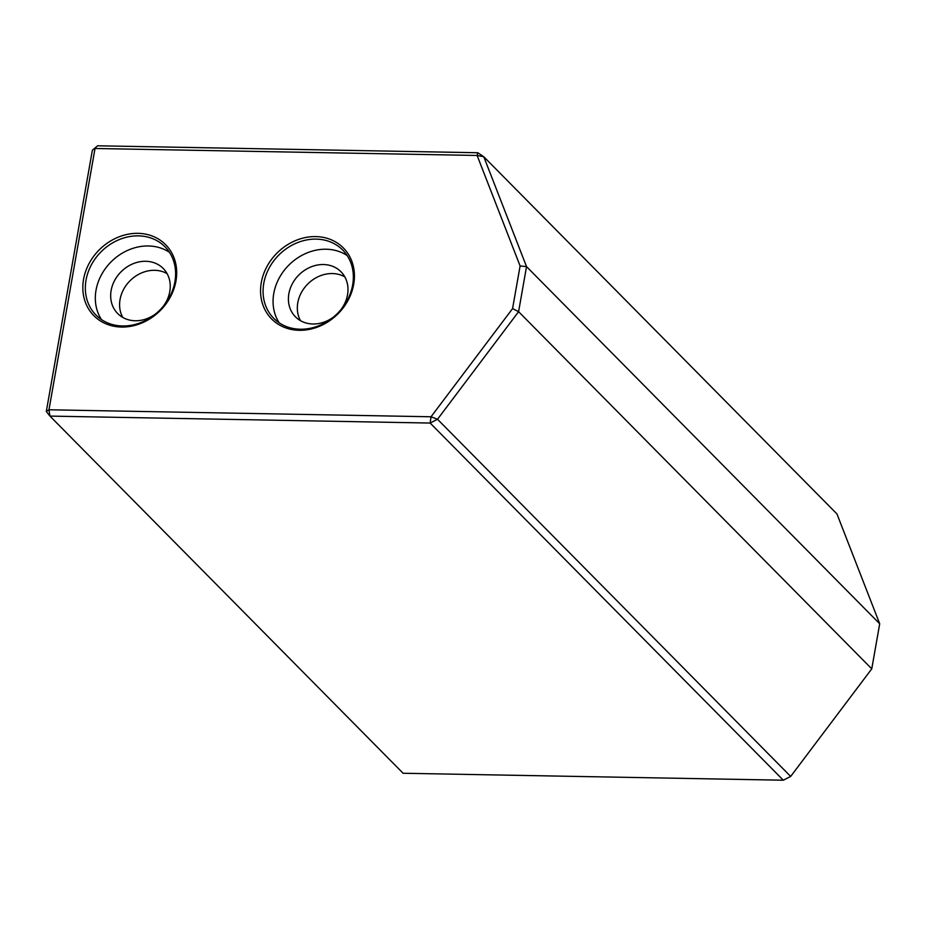 <?xml version="1.0" encoding="UTF-8"?>
<svg xmlns="http://www.w3.org/2000/svg" width="926" height="926" viewBox="0 0 926 926"><rect width="100%" height="100%" fill="white"/><g stroke="black" fill="none" stroke-linecap="round" stroke-linejoin="round"><path stroke-width="1.39" d="M316.16 239.116A48.534 41.381 135.3 0 1 342.724 250.043A48.534 41.381 135.3 0 1 337.307 313.59A48.534 41.381 135.3 0 1 273.702 318.289A48.534 41.381 135.3 0 1 269.119 268.089A48.534 41.381 135.3 0 1 316.16 239.116M315.754 236.593A50.479 43.036 -44.7 0 0 263.343 306.136A50.479 43.036 -44.7 0 0 343.384 307.606A50.479 43.036 -44.7 0 0 315.754 236.593M48.962 409.778L95.031 148.484L477.121 155.475L520.099 265.947L512.576 308.59L431.041 416.769L48.962 409.778L49.946 416.098L46.3 411.503L48.962 409.778M138.02 233.34A50.479 43.036 -44.7 0 0 85.609 302.883A50.479 43.036 -44.7 0 0 165.65 304.353A50.479 43.036 -44.7 0 0 138.02 233.34M279.201 322.838A48.534 41.381 135.3 0 1 281.203 274.628A48.534 41.381 135.3 0 1 326.149 249.221A48.534 41.381 135.3 0 1 347.204 255.599M138.414 235.864A48.534 41.381 135.3 0 1 164.99 246.791A48.534 41.381 135.3 0 1 159.573 310.337A48.534 41.381 135.3 0 1 95.957 315.037A48.534 41.381 135.3 0 1 91.385 264.836A48.534 41.381 135.3 0 1 138.414 235.864M101.466 319.586A48.534 41.381 135.3 0 1 103.457 271.376A48.534 41.381 135.3 0 1 148.403 245.969A48.534 41.381 135.3 0 1 169.47 252.347M783.315 780.213L403.111 773.256L49.946 416.098L430.15 423.055L783.315 780.213L790.677 776.439L437.512 419.27L430.15 423.055L431.041 416.769L437.512 419.27L518.595 311.68L512.576 308.59M871.76 668.838L518.595 311.68L526.535 266.63L483.8 156.772L477.121 155.475L477.816 152.744L483.8 156.772L836.954 513.93L879.7 623.788L871.76 668.838L790.677 776.439M879.7 623.788L526.535 266.63L520.099 265.947M92.368 150.209L97.612 145.787L92.368 150.209L46.3 411.503M477.816 152.744L97.612 145.787M341.011 309.55A32.028 27.305 -44.7 0 0 340.976 271.746A32.028 27.305 -44.7 0 0 323.44 264.535A32.028 27.305 -44.7 0 0 292.396 283.657A32.028 27.305 -44.7 0 0 295.417 316.796A32.028 27.305 -44.7 0 0 312.953 323.996A32.028 27.305 -44.7 0 0 333.233 317.248M163.277 306.298A32.028 27.305 -44.7 0 0 163.242 268.494A32.028 27.305 -44.7 0 0 145.706 261.282A32.028 27.305 -44.7 0 0 114.662 280.404A32.028 27.305 -44.7 0 0 117.683 313.544A32.028 27.305 -44.7 0 0 135.219 320.755A32.028 27.305 -44.7 0 0 155.487 313.995M122.764 317.433A32.028 27.305 135.3 0 1 130.184 280.613A32.028 27.305 135.3 0 1 167.074 273.621M300.499 320.685A32.028 27.305 135.3 0 1 307.918 283.865A32.028 27.305 135.3 0 1 344.819 276.874"/></g></svg>
